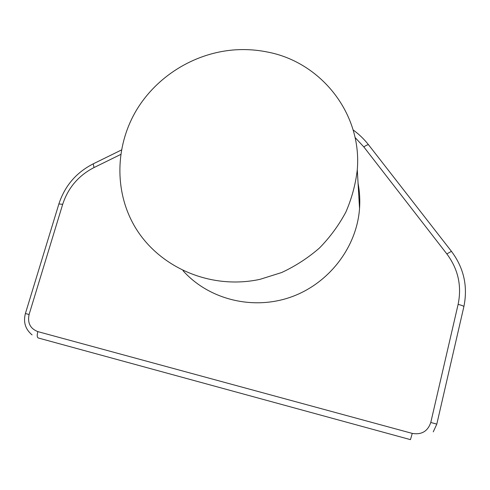 <?xml version="1.0" encoding="UTF-8"?>
<svg xmlns="http://www.w3.org/2000/svg" width="490" height="490" viewBox="0 0 490 490"><rect width="100%" height="100%" fill="white"/><g stroke="black" fill="none" stroke-linecap="round" stroke-linejoin="round"><path stroke-width="0.73" d="M358.074 183.309C359.66 191.596 360.15 200.006 359.538 208.526C356.763 247.53 328.57 284.016 290.392 297.252C252.221 310.519 208.501 299.243 183.021 270.694M267.307 52.007C255.903 49.698 244.369 49.037 232.701 50.035C193.562 53.539 156.788 76.495 136.563 109.987C116.504 143.539 114.17 186.133 131.614 220.763C153.774 264.925 208.005 290.699 260.123 279.306L281.658 272.532C295.433 266.125 308.045 257.942 319.492 247.989C330.076 237.166 338.884 225.155 345.916 211.968C351.808 198.309 355.599 184.234 357.284 169.73C362.171 113.515 320.895 61.985 267.307 52.007M412.249 433.399L410.467 439.64L38.257 337.978C37.044 337.328 36.909 335.209 37.846 331.62L412.249 433.399C421.584 434.967 427.758 431.323 430.784 422.472L458.119 304.364C461.917 285.909 458.162 269.096 446.849 253.924L363.831 146.927L355.048 137.5M120.742 154.436L94.019 167.562C78.547 175.53 68.098 187.786 62.683 204.324L29.094 314.494C27.348 322.947 30.264 328.655 37.846 331.62M430.784 422.472L436.804 424.126L433.258 431.868M458.119 304.364C461.721 305.295 463.644 306.036 463.883 306.593L436.804 424.126M446.849 253.924L451.437 251.327M32.077 334.897C25.376 329.298 23.152 322.175 25.4 313.526L29.094 314.494M363.831 146.927C366.104 145.346 367.672 144.624 368.529 144.764L368.799 145.107M58.886 203.95L62.683 204.324M93.229 163.844L94.019 167.562M359.538 208.526L357.284 169.73M463.883 306.593C468.017 286.276 463.834 267.803 451.327 251.186L368.529 144.764C364.076 139.105 358.937 134.162 353.119 129.924M25.4 313.526L58.904 203.889C64.827 185.924 76.183 172.621 92.971 163.972L121.459 149.977"/></g></svg>
